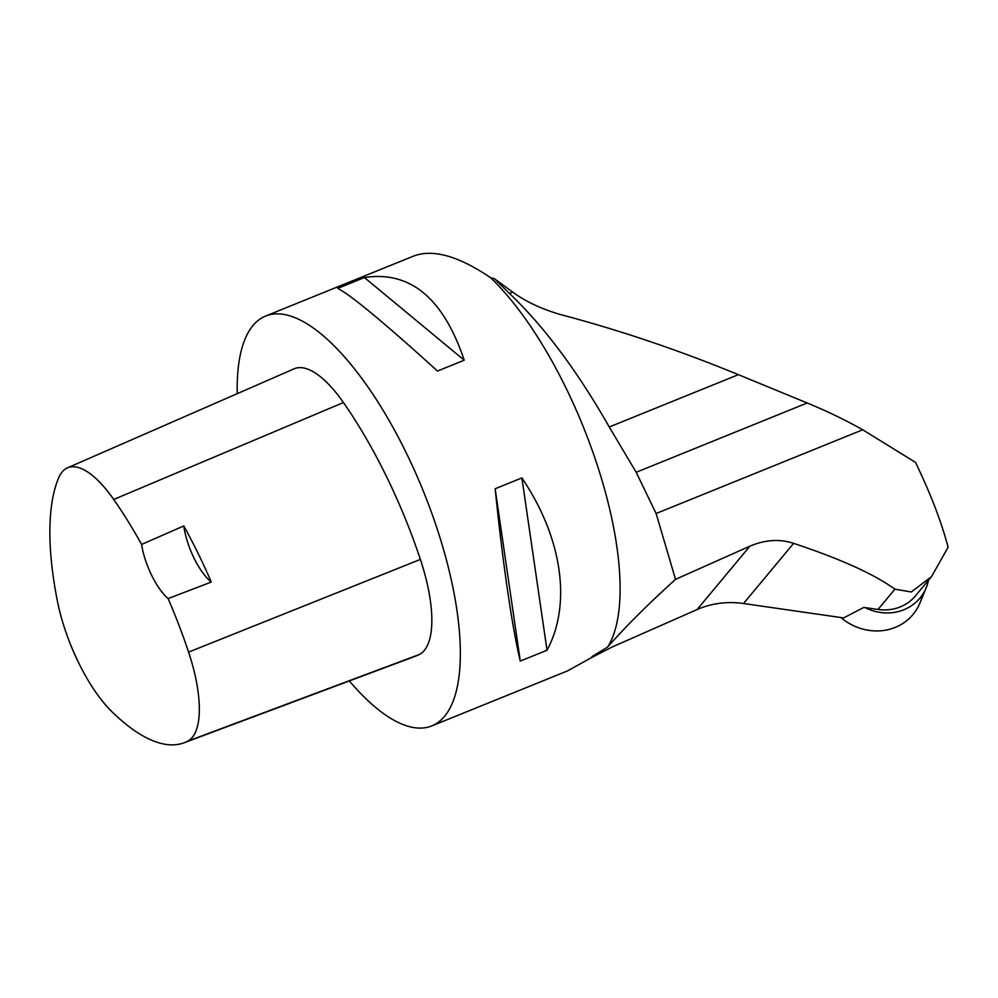 <?xml version="1.0" encoding="UTF-8"?>
<svg xmlns="http://www.w3.org/2000/svg" width="998" height="998" viewBox="0 0 998 998"><rect width="100%" height="100%" fill="white"/><g stroke="black" fill="none" stroke-linecap="round" stroke-linejoin="round"><path stroke-width="1.5" d="M928.502 580.237A47.904 43.812 -140.2 0 1 926.281 587.523A47.904 43.812 -140.2 0 1 868.547 609.204A47.904 43.812 -140.2 0 1 865.029 607.607M926.281 587.523L920.044 602.78A53.069 48.54 -140.2 0 1 856.084 626.806A53.069 48.54 -140.2 0 1 840.84 617.525A53.069 48.54 -140.2 0 0 922.526 594.621M237.262 393.649A221.132 80.327 67.9 0 1 265.68 316.017A221.132 80.327 67.9 0 1 414.881 471.293A221.132 80.327 67.9 0 1 444.484 716.389A221.132 80.327 67.9 0 1 431.797 725.908L567.525 670.905L591.889 657.408L591.889 656.647L607.57 647.091A221.132 80.327 -112.1 0 0 598.825 469.946A221.132 80.327 -112.1 0 0 490.529 277.656L494.534 278.791L512.785 292.152C525.659 301.608 541.702 309.118 560.926 314.669C619.546 330.163 678.702 350.161 738.395 374.662L807.195 402.98C827.354 411.301 845.855 420.245 862.709 429.789L915.515 462.386C930.685 493.91 941.551 522.204 948.1 547.241L931.546 576.595L911.336 591.976L894.907 589.182C874.348 574.249 840.59 558.967 793.622 543.349C779.8 538.783 765.229 539.718 749.897 546.168L697.115 609.553A90.219 82.51 -140.2 0 1 743.51 603.516L843.634 617.924L863.806 607.42L878.015 609.466L894.907 589.182M930.76 577.518L915.528 595.818A45.459 41.579 -140.2 0 1 878.015 609.466M807.195 402.98L636.188 472.291L656.123 513.508L675.521 579.364L749.897 546.168M490.529 277.656C458.618 256.024 433.02 248.814 413.733 256.024L265.68 316.017M431.797 725.908A221.132 80.327 67.9 0 1 349.35 680.948M464.22 360.203L437.498 371.044C383.706 322.279 350.448 294.722 337.698 288.385L364.432 277.544C410.091 270.558 443.349 298.103 464.22 360.203L364.432 277.544M547.016 650.247L520.282 661.075C512.236 628.104 502.58 561.824 495.158 488.758L521.892 477.917C562.223 537.648 571.891 603.927 547.016 650.247L521.892 477.917M697.115 609.553L612.298 646.941L591.889 657.408M636.188 472.291L609.254 426.994C577.343 370.969 544.085 326.471 509.479 293.487L495.831 280.101A223.789 81.287 67.9 0 0 494.534 278.791M607.57 647.091C625.921 626.282 648.575 603.703 675.521 579.364M67.502 467.837L294.111 368.811A106.15 38.56 67.9 0 1 343.449 402.543A247.666 89.97 67.9 0 1 420.37 559.429A106.15 38.56 67.9 0 1 419.335 654.501A247.666 89.97 67.9 0 1 415.717 656.11L184.106 742.786A241.005 87.55 67.9 0 1 111.452 711.237A99.476 36.14 67.9 0 1 57.298 600.596A241.005 87.55 67.9 0 1 58.62 477.917A99.476 36.14 67.9 0 1 67.502 467.837A99.476 36.14 67.9 0 1 113.735 499.462A241.005 87.55 67.9 0 1 141.591 544.446L183.782 525.946A242.24 87.999 -112.1 0 1 211.277 582.046A44.224 16.068 67.9 0 1 183.782 525.946M211.277 582.046L168.113 598.588A241.005 87.55 67.9 0 1 188.585 652.118A99.476 36.14 67.9 0 1 187.624 741.215A241.005 87.55 67.9 0 1 184.106 742.786M168.113 598.588A44.224 16.068 67.9 0 1 141.591 544.446M520.282 661.075L495.158 488.758M862.709 429.789L656.123 513.508M187.624 741.215L419.335 654.501M113.735 499.462L343.449 402.543M188.585 652.118L420.37 559.429M793.622 543.349L743.51 603.516M512.785 292.152L509.479 293.487M738.395 374.662L609.254 426.994"/></g></svg>
